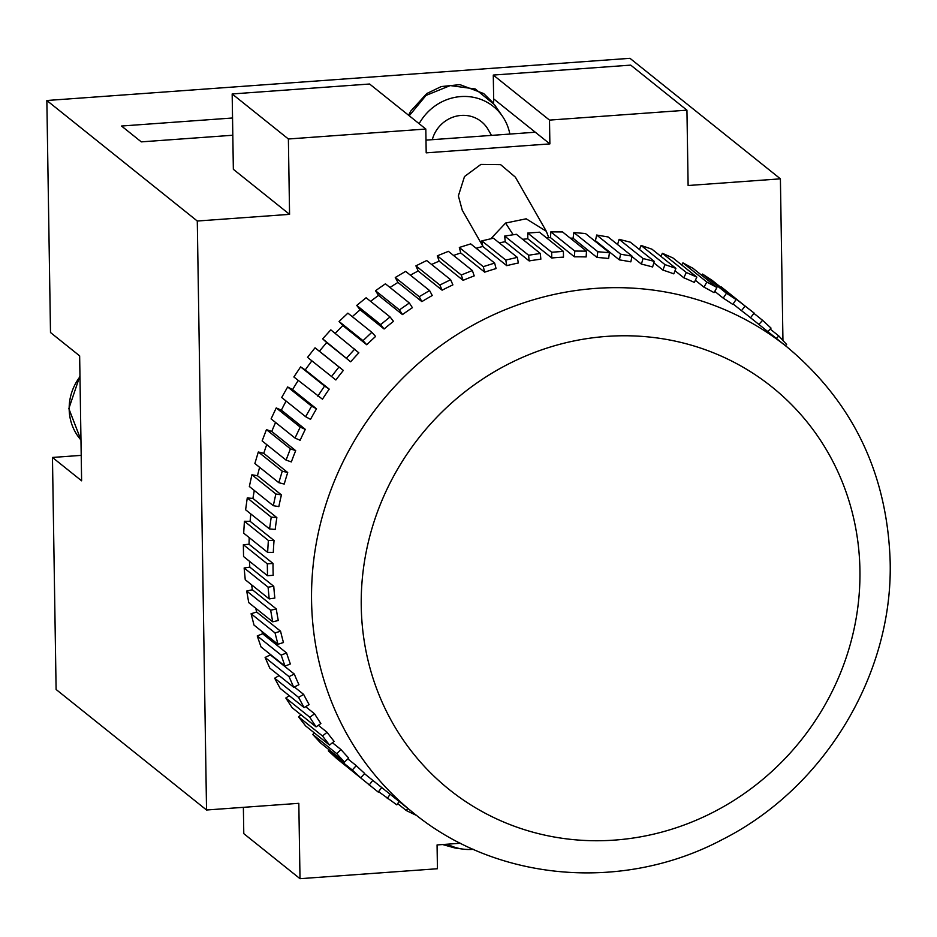 <?xml version="1.0" encoding="UTF-8"?>
<svg xmlns="http://www.w3.org/2000/svg" width="937" height="937" viewBox="0 0 937 937"><rect width="100%" height="100%" fill="white"/><g stroke="black" fill="none" stroke-linecap="round" stroke-linejoin="round"><path stroke-width="1.41" d="M490.789 238.794L505.582 223.065L526.172 218.801L546.306 231.263L548.766 237.658M442.662 844.542L455.019 848.008L462.655 849.063A50.785 47.974 128.7 0 0 473.326 849.332M447.429 844.19A50.785 47.974 128.7 0 0 462.655 849.063M419.144 123.707A50.785 47.974 -51.3 0 1 502.419 116.211A50.785 47.974 -51.3 0 1 509.857 134.061M502.419 116.211L494.431 104.628L475.258 88.956L450.228 85.583L426.019 95.41L409.246 115.778M546.306 231.252L515.373 177.152L500.627 164.654L480.892 164.42L464.506 176.531L458.38 195.88L462.257 210.204L482.731 246.009M432.297 139.672A31.483 29.738 -51.3 0 1 457.959 115.825A31.483 29.738 -51.3 0 1 488.2 129.634L491.503 135.396M733.121 303.975L741.483 310.674A298.622 282.06 -51.3 0 1 748.37 316.003L786.893 346.866C852.787 401.926 887.21 473.384 890.15 561.24C893.184 674.382 824.478 788.099 722.333 839.552C623.257 892.247 497.36 881.811 413.475 812.965A298.622 282.06 -51.3 0 1 311.564 600.793A298.622 282.06 -51.3 0 1 476.816 323.054A298.622 282.06 -51.3 0 1 786.893 346.866M714.767 291.372L723.212 298.142A298.622 282.06 -51.3 0 1 732.804 304.443L736.084 299.535L712.143 280.35L702.539 274.072L701.708 275.302M695.359 280.268L703.956 287.155A298.622 282.06 -51.3 0 1 714.041 292.649L716.946 287.518L693.005 268.333L682.897 262.864L681.703 264.972M675.015 270.734L683.811 277.785A298.622 282.06 -51.3 0 1 694.34 282.435L696.847 277.106L672.907 257.921L662.365 253.295L660.913 256.363M653.85 262.828L662.916 270.09A298.622 282.06 -51.3 0 1 673.82 273.862L675.917 268.38L651.976 249.195L641.06 245.447L639.491 249.535M631.983 256.574L641.388 264.117A298.622 282.06 -51.3 0 1 652.609 266.986L654.284 261.376L630.332 242.191L619.123 239.345L617.565 244.534M595.44 240.704L619.38 259.889A298.622 282.06 -51.3 0 1 630.835 261.856L632.077 256.152L608.125 236.967L596.67 235.035L595.44 240.704A298.622 282.06 128.7 0 0 594.187 240.528M573.069 238.267L597.01 257.452A298.622 282.06 -51.3 0 1 608.628 258.495L609.437 252.732L585.484 233.547L573.866 232.54L573.069 238.267A298.622 282.06 128.7 0 0 570.2 238.092M550.476 237.635L574.428 256.82A298.622 282.06 -51.3 0 1 586.14 256.925L586.492 251.139L562.551 231.954L550.839 231.872L550.476 237.635A298.622 282.06 128.7 0 0 546.33 237.705M527.812 238.794L551.764 257.98A298.622 282.06 -51.3 0 1 563.5 257.148L563.406 251.385L539.466 232.2L527.73 233.055L527.812 238.794A298.622 282.06 128.7 0 0 522.635 239.31M505.219 241.746L529.159 260.931A298.622 282.06 -51.3 0 1 540.848 259.186L540.309 253.47L516.369 234.285L504.68 236.054L505.219 241.746A298.622 282.06 128.7 0 0 499.21 242.847M482.813 246.478L506.753 265.663A298.622 282.06 -51.3 0 1 518.325 262.992L517.341 257.37L493.401 238.185L481.829 240.879L482.813 246.478A298.622 282.06 128.7 0 0 476.148 248.246M460.746 252.967L484.687 272.152A298.622 282.06 -51.3 0 1 496.071 268.579L494.642 263.074L470.702 243.889L459.329 247.473L460.746 252.967A298.622 282.06 128.7 0 0 453.567 255.473M439.16 261.154L463.101 280.339A298.622 282.06 -51.3 0 1 474.216 275.888L472.365 270.535L448.413 251.35L437.31 255.824L439.16 261.154A298.622 282.06 128.7 0 0 431.606 264.468M418.171 270.992L442.123 290.177A298.622 282.06 -51.3 0 1 452.899 284.883L450.638 279.718L426.686 260.533L415.911 265.85L418.171 270.992A298.622 282.06 128.7 0 0 410.383 275.162M397.932 282.435L421.873 301.62A298.622 282.06 -51.3 0 1 432.262 295.506L429.591 290.552L405.639 271.367L395.273 277.504L397.932 282.435A298.622 282.06 128.7 0 0 390.003 287.483M378.548 295.401L402.488 314.586A298.622 282.06 -51.3 0 1 412.409 307.687L409.352 302.991L385.412 283.806L375.503 290.728L378.548 295.401A298.622 282.06 128.7 0 0 370.607 301.351M360.148 309.819L384.088 328.992A298.622 282.06 -51.3 0 1 393.493 321.356L390.061 316.94L366.121 297.755L356.728 305.415L360.148 309.819A298.622 282.06 128.7 0 0 352.289 316.671M342.837 325.584L366.777 344.769A298.622 282.06 -51.3 0 1 375.596 336.442L371.825 332.319L347.885 313.134L339.077 321.485L342.837 325.584A298.622 282.06 128.7 0 0 335.188 333.361M326.732 342.614L350.672 361.799A298.622 282.06 -51.3 0 1 358.859 352.827L330.82 329.859L322.644 338.843L326.732 342.614A298.622 282.06 128.7 0 0 319.423 351.234L343.364 370.42A298.622 282.06 -51.3 0 0 335.868 379.977L307.547 357.372L315.031 347.814L319.423 351.234M311.88 360.85A298.622 282.06 128.7 0 0 305.275 369.939L329.227 389.124A298.622 282.06 -51.3 0 0 322.457 399.197L293.867 376.979L300.613 366.882L305.275 369.939M298.224 380.469A298.622 282.06 128.7 0 0 292.567 389.628L316.519 408.813A298.622 282.06 -51.3 0 0 310.522 419.354L305.626 416.696L281.686 397.511L287.659 386.969L292.567 389.628M286.101 401.048A298.622 282.06 128.7 0 0 281.369 410.172L305.31 429.357A298.622 282.06 -51.3 0 0 300.133 440.296L295.026 438.059L271.086 418.874L276.239 407.923L281.369 410.172M275.572 422.47A298.622 282.06 128.7 0 0 271.753 431.465L295.694 450.65A298.622 282.06 -51.3 0 0 291.348 461.918L286.066 460.102L262.126 440.917L266.448 429.638L271.753 431.465M266.729 444.606A298.622 282.06 128.7 0 0 263.765 453.356L287.718 472.541A298.622 282.06 -51.3 0 0 284.239 484.066L278.804 482.684L254.864 463.51L258.319 451.974L263.765 453.356M259.631 467.317A298.622 282.06 128.7 0 0 257.476 475.727L281.428 494.912A298.622 282.06 -51.3 0 0 278.839 506.624L273.299 505.687L249.347 486.502L251.912 474.778L257.476 475.727M254.314 490.473A298.622 282.06 128.7 0 0 252.92 498.425L276.86 517.611A298.622 282.06 -51.3 0 0 275.185 529.452L269.563 528.96L245.611 509.775L247.263 497.934L252.92 498.425M250.823 513.944A298.622 282.06 128.7 0 0 250.109 521.323L274.049 540.497A298.622 282.06 -51.3 0 0 273.299 552.385L267.619 552.35L243.679 533.165L244.416 521.277L250.109 521.323M249.195 537.58A298.622 282.06 128.7 0 0 249.078 544.268L273.018 563.453A298.622 282.06 -51.3 0 0 273.054 569.93A298.622 282.06 -51.3 0 0 273.182 575.306L267.502 575.716L243.55 556.531L243.362 544.678L249.078 544.268M782.945 340.459L780.404 178.838L688.121 185.514L686.938 110.168L549.504 120.1L549.878 143.9L426.194 152.848L425.82 129.048L288.385 138.992L289.568 214.35L197.285 221.027L206.538 810.001L298.821 803.325L300.004 878.683L437.438 868.74L437.064 844.94L460.5 843.241M243.374 807.331L243.784 833.637L300.004 878.683M686.938 110.168L630.718 65.121L493.284 75.065L493.658 98.865A63.985 60.436 -51.3 0 1 493.565 103.421M425.82 129.048L369.6 84.014L232.165 93.958L233.348 169.316L289.568 214.35M780.404 178.838L629.969 58.317L46.85 100.505L50.493 332.518L79.645 355.873L81.613 480.81L52.46 457.455L56.103 689.48L206.538 810.001M197.285 221.027L46.85 100.505M232.809 135.244L141.3 141.874L121.517 126.026L232.54 117.992M81.203 455.37L52.46 457.455M549.504 120.1L493.284 75.065M549.878 143.9L493.658 98.865M425.984 140.128L535.308 132.222M288.385 138.992L232.165 93.958M381.746 787.548L378.208 792.07L345.448 765.552M347.838 758.9L356.259 765.634A298.622 282.06 -51.3 0 0 364.68 773.435L360.722 777.792L336.781 758.607L328.348 750.818L329.215 749.869M332.436 742.736L340.986 749.577A298.622 282.06 -51.3 0 0 348.728 758.056L344.465 762.097L320.524 742.912L312.759 734.444L314.363 732.921M318.346 725.285L327.06 732.277A298.622 282.06 -51.3 0 0 334.099 741.378L329.555 745.091L305.603 725.906L298.552 716.817L301.011 714.814M305.626 706.662L314.598 713.842A298.622 282.06 -51.3 0 0 320.864 723.528L316.062 726.878L292.121 707.693L285.832 698.03L289.228 695.652M294.359 686.962L303.647 694.399A298.622 282.06 -51.3 0 0 309.116 704.589L304.092 707.564L280.151 688.379L274.658 678.201L279.109 675.565M269.774 668.093L265.101 657.458L270.348 654.881L294.288 674.054A298.622 282.06 -51.3 0 0 298.926 684.701L293.714 687.278L269.774 668.093M270.055 654.167A298.622 282.06 128.7 0 0 270.348 654.881M261.036 646.952L257.23 635.942L262.629 633.763L286.581 652.948A298.622 282.06 -51.3 0 0 290.365 663.97L284.989 666.137L261.036 646.952M261.891 631.397A298.622 282.06 128.7 0 0 262.629 633.763M254.009 625.084L251.093 613.758L256.621 612.013L280.561 631.198A298.622 282.06 -51.3 0 0 283.466 642.524L277.961 644.269L254.009 625.084M255.778 608.277A298.622 282.06 128.7 0 0 256.621 612.013M248.738 602.632L246.724 591.06L252.346 589.748L276.286 608.933A298.622 282.06 -51.3 0 0 278.277 620.517L272.679 621.817L248.738 602.632M251.643 584.864A298.622 282.06 128.7 0 0 252.346 589.748M245.248 579.734L244.135 567.986L249.816 567.119L273.768 586.304A298.622 282.06 -51.3 0 0 274.846 598.064L269.188 598.919L245.248 579.734M249.453 561.263A298.622 282.06 128.7 0 0 249.816 567.119M720.811 287.296L754.156 313.087L750.525 317.725M364.458 773.681L372.809 780.369A298.622 282.06 -51.3 0 0 374.952 782.102L413.475 812.965M776.328 338.409L778.858 336.008L786.623 344.476L785.382 345.648M778.858 336.008L770.167 329.051M758.876 324.425L762.601 320.325L771.034 328.102L767.848 331.604M762.601 320.325L753.934 313.38M741.483 310.674L745.114 306.036L721.162 286.851M745.114 306.036L754.156 313.087M723.212 298.142L726.48 293.258L702.539 274.072M726.48 293.258L736.084 299.535M703.956 287.155L706.838 282.049L682.897 262.864M706.838 282.049L716.946 287.518M683.811 277.785L686.306 272.48L662.365 253.295M686.306 272.48L696.847 277.106M662.916 270.09L665.001 264.632L641.06 245.447M665.001 264.632L675.917 268.38M641.388 264.117L643.063 258.53L619.123 239.345M643.063 258.53L654.284 261.376M619.38 259.889L620.622 254.208L596.67 235.035M620.622 254.208L632.077 256.152M597.01 257.452L597.818 251.725L573.866 232.54M597.818 251.725L609.437 252.732M574.428 256.82L574.779 251.057L550.839 231.872M574.779 251.057L586.492 251.139M551.764 257.98L551.67 252.24L527.73 233.055M551.67 252.24L563.406 251.385M529.159 260.931L528.62 255.239L504.68 236.054M528.62 255.239L540.309 253.47M506.753 265.663L505.781 260.064L481.829 240.879M505.781 260.064L517.341 257.37M484.687 272.152L483.281 266.658L459.329 247.473M483.281 266.658L494.642 263.074M463.101 280.339L461.262 274.998L437.31 255.824M461.262 274.998L472.365 270.535M442.123 290.177L439.863 285.035L415.911 265.85M439.863 285.035L450.638 279.718M421.873 301.62L419.214 296.689L395.273 277.504M419.214 296.689L429.591 290.552M402.488 314.586L399.443 309.901L375.503 290.728M399.443 309.901L409.352 302.991M384.088 328.992L380.68 324.6L356.728 305.415M380.68 324.6L390.061 316.94M366.777 344.769L363.017 340.67L339.077 321.485M363.017 340.67L371.825 332.319M350.672 361.799L322.644 338.843M346.596 358.028L354.76 349.044M331.487 376.557L338.971 366.999L315.031 347.814M338.971 366.999L343.364 370.42M317.807 396.164L324.553 386.067L300.613 366.882M324.553 386.067L329.227 389.124M305.626 416.696L311.599 406.154L287.659 386.969M311.599 406.154L316.519 408.813M295.026 438.059L300.191 427.108L276.239 407.923M300.191 427.108L305.31 429.357M286.066 460.102L290.388 448.823L266.448 429.638M290.388 448.823L295.694 450.65M278.804 482.684L282.26 471.147L258.319 451.974M282.26 471.147L287.718 472.541M273.299 505.687L275.853 493.963L251.912 474.778M275.853 493.963L281.428 494.912M269.563 528.96L271.215 517.119L247.263 497.934M271.215 517.119L276.86 517.611M267.619 552.35L268.357 540.462L244.416 521.277M268.357 540.462L274.049 540.497M267.502 575.716L267.314 563.863L243.362 544.678M267.314 563.863L273.018 563.453M269.188 598.919L268.087 587.171L244.135 567.986M268.087 587.171L273.768 586.304M272.679 621.817L270.664 610.245L246.724 591.06M270.664 610.245L276.286 608.933M277.961 644.269L275.033 632.943L251.093 613.758M275.033 632.943L280.561 631.198M284.989 666.137L281.182 655.115L257.23 635.942M281.182 655.115L286.581 652.948M293.714 687.278L289.053 676.643L265.101 657.458M289.053 676.643L294.288 674.054M304.092 707.564L298.598 697.386L274.658 678.201M298.598 697.386L303.647 694.399M316.062 726.878L309.772 717.215L285.832 698.03M309.772 717.215L314.598 713.842M329.555 745.091L322.504 736.002L298.552 716.817M322.504 736.002L327.06 732.277M344.465 762.097L336.699 753.629L312.759 734.444M336.699 753.629L340.986 749.577M360.722 777.792L352.289 770.003L328.348 750.818M352.289 770.003L356.259 765.634M369.166 785.019L372.809 780.369M399.115 801.463L396.843 804.86L378.56 791.624M387.239 798.57L390.12 794.26M416.766 815.565L406.377 810.599L397.663 803.618M406.377 810.599L407.665 808.315M505.582 223.065L513.183 234.765M79.973 376.709A50.785 47.974 128.7 0 0 69.174 409.164A50.785 47.974 128.7 0 0 80.969 439.992M859.932 570.223A257.991 243.69 128.7 0 0 606.637 336.406A257.991 243.69 128.7 0 0 361.249 606.298A257.991 243.69 128.7 0 0 614.543 840.102A257.991 243.69 128.7 0 0 859.932 570.223M79.961 375.807L68.834 408.614L80.969 440.015M408.602 115.263L410.629 111.245L426.768 93.536L441.245 86.567L459.915 84.635L483.668 93.548L493.049 102.73M442.615 844.542L455.019 848.008"/></g></svg>
